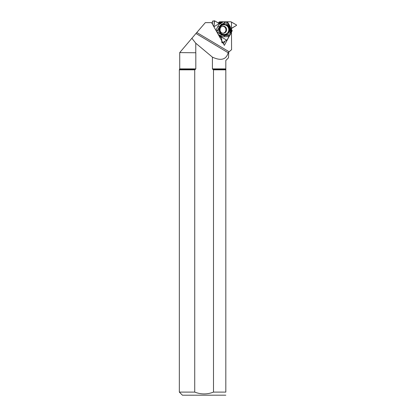 <?xml version="1.0" encoding="UTF-8"?>
<svg xmlns="http://www.w3.org/2000/svg" width="416" height="416" viewBox="0 0 416 416"><rect width="100%" height="100%" fill="white"/><g stroke="black" fill="none" stroke-linecap="round" stroke-linejoin="round"><path stroke-width="0.62" d="M218.785 35.454L220.158 36.27L219.393 36.535L220.158 36.27L221.359 36.988L221.9 42.708L222.217 42.9L227.198 39.796L232.206 30.826L231.514 29.843L231.67 28.21L236.553 25.36L236.553 24.981L230.916 21.783L220.958 21.783L220.418 22.849L219.222 23.566L214.542 20.8L213.938 26.827L214.339 21.018L214.656 20.826L219.222 23.566A0.348 0.333 86.3 0 0 219.31 23.53L220.345 22.911A0.348 0.333 -93.7 0 0 220.418 22.849L220.938 21.783L223.408 21.783L220.563 23.488A7.124 6.88 86.3 0 0 217.942 26.312L215.904 30.321M220.158 36.27A0.348 0.333 -93.7 0 1 220.246 36.306L221.286 36.925A0.348 0.333 86.3 0 1 221.359 36.988L222.134 42.926L227.084 39.91A0.312 0.302 86.3 0 0 227.198 39.796L229.523 35.885L227.401 33.774L226.86 34.601A5.554 5.366 -93.7 0 1 220.1 32.859L219.513 31.741L217.105 32.458M232.097 30.337L232.206 30.826L230.927 33.062L230.911 29.656A7.124 6.88 86.3 0 0 229.85 25.88L227.36 21.783L230.916 21.783A0.312 0.302 86.3 0 1 231.072 21.83L236.553 24.981L236.553 25.36L231.509 28.413A0.348 0.333 86.3 0 0 231.499 28.506L231.504 29.749A0.348 0.333 -93.7 0 0 231.514 29.843L232.097 30.337M222.643 26.224A3.531 3.411 -93.7 0 1 223.101 33.233M230.927 33.062L230.511 34.268L230.235 29.63A5.985 5.782 86.3 0 0 229.341 26.458L226.938 21.772L223.408 21.783M226.938 21.772L227.36 21.783M230.511 34.268L229.523 35.885M219.622 36.941L219.762 37.024A0.348 0.333 -93.7 0 1 219.934 37.32L219.934 37.497M220.917 21.783L219.393 21.882A0.374 0.359 86.3 0 0 219.04 22.214L218.988 22.745A0.348 0.333 -93.7 0 1 218.821 23.01L218.478 23.213M214.339 21.018L212.477 21.143L212.446 24.17M224.214 34.611A4.971 4.8 86.3 0 0 228.779 28.205A4.971 4.8 86.3 0 0 221.51 25.511A4.971 4.8 86.3 0 0 224.214 34.611M225.03 21.767L224.203 22.844L221.536 24.445A5.985 5.782 86.3 0 0 219.331 26.816L217.896 29.64L216.325 31.075M225.378 21.772L224.76 24.393L223.907 24.102L224.203 22.844M224.76 24.393A5.288 5.106 86.3 0 0 219.086 29.624L219.092 29.281A5.554 5.366 -93.7 0 1 223.907 24.102M219.128 30.321L219.128 30.321A5.288 5.106 86.3 0 0 219.149 30.441L219.086 29.619M216.424 31.247L219.149 30.441M219.513 31.741A5.288 5.106 86.3 0 0 227.401 33.774M230.246 32.822L229.346 31.923L228.306 32.802L230.188 34.674M228.306 32.802A5.288 5.106 86.3 0 0 226.034 24.721L226.73 21.772M231.509 28.413L231.483 22.084M231.525 31.975L231.514 29.843M229.346 31.923A5.554 5.366 86.3 0 0 227.396 25.002L226.034 24.721M227.396 25.002L227.692 23.743M218.176 34.367L220.62 35.823A7.124 6.88 86.3 0 0 224.302 36.769L228.966 36.603M217.344 32.88L218.899 33.212L221.582 34.814A5.985 5.782 86.3 0 0 224.676 35.61L227.765 35.5L229.471 36.036M221.359 36.988L226.668 40.149M218.899 33.212L220.1 32.859M226.86 34.601L227.765 35.5M219.222 23.566L213.938 26.733M222.196 21.783L220.418 22.849M219.092 29.281L217.896 29.64M212.477 21.143L214.542 20.8M231.228 32.516L224.364 45.38L211.583 22.636L205.332 22.636L195.957 33.488L228.155 52.759C226.273 59.649 221.026 61.11 212.415 57.143L212.415 68.895L213.496 69.836L213.496 392.101L225.82 392.101L225.82 60.481L228.504 57.798L228.748 52L231.572 49.691L228.857 52M213.496 69.836L225.82 69.836M213.496 392.101C207.251 394.524 200.996 394.524 194.73 392.101L194.73 69.836L195.811 68.895L195.811 52.759L179.712 52.603L195.811 52.759M195.967 33.478L179.712 52.603M211.645 22.75L212.462 22.75M217.74 22.75L220.516 22.646M231.494 32.5L231.572 49.691M179.722 52.759L179.722 68.895L179.332 69.836L179.332 392.101L182.432 395.2L225.82 395.174M225.82 392.101C225.82 396.105 225.82 396.105 225.82 392.101M179.332 392.101L194.73 392.101M179.332 69.836L194.73 69.836M228.748 52L228.212 52.718M212.415 57.143L195.775 43.228L191.849 38.241M223.496 43.831L224.947 41.215M195.775 43.228L195.775 52.603M219.866 36.332L220.246 36.306M223.444 33.233L223.257 33.238C221.775 33.124 220.761 32.37 220.215 30.982C219.658 28.184 220.584 26.588 222.986 26.182A3.531 3.411 -93.7 0 1 226.621 29.484A3.531 3.411 -93.7 0 1 223.231 33.238M219.934 37.32L221.463 37.222M219.762 37.024L221.286 36.925M220.6 22.116L219.04 22.214M219.019 23.551L219.31 23.53M218.821 23.01L220.345 22.911M224.13 34.471A4.826 4.659 -93.7 0 1 220.064 27.238A4.826 4.659 -93.7 0 1 228.134 27.238A4.826 4.659 -93.7 0 1 224.13 34.471M229.341 26.458L229.85 25.88M221.536 24.445L220.563 23.488M230.235 29.63L230.911 29.656M224.676 35.61L224.302 36.769M221.582 34.814L220.62 35.823M219.331 26.816L217.942 26.312M179.722 68.895L195.811 68.895M179.592 69.389L195.426 69.389M212.8 69.389L225.82 69.389M196.799 32.516L229.06 51.745M212.415 68.895L225.82 68.895M228.155 52.759L228.504 52.759M219.372 21.882L220.938 21.783"/></g></svg>
